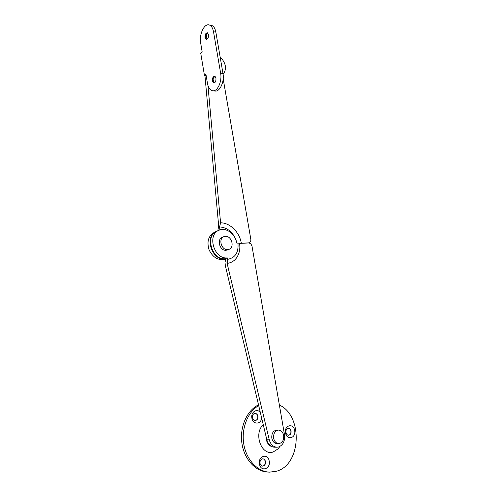<?xml version="1.0" encoding="UTF-8"?>
<svg xmlns="http://www.w3.org/2000/svg" width="497" height="497" viewBox="0 0 497 497"><rect width="100%" height="100%" fill="white"/><g stroke="black" fill="none" stroke-linecap="round" stroke-linejoin="round"><path stroke-width="0.75" d="M207.932 85.403L220.581 222.83C230.055 222.718 239.641 232.31 241.337 243.313L249.14 242.816C250.463 242.182 251.016 240.964 250.799 239.15L223.19 78.886M216.605 231.341L216.481 231.397C203.832 235.851 211.84 261.316 225.166 258.862M216.207 231.515L214.393 232.323C208.361 235.808 206.603 241.679 209.119 249.948C213.008 257.67 218.357 260.745 225.153 259.161L225.153 259.161M204.932 75.457L218.692 226.079L217.767 230.825M236.957 243.052C234.118 233.099 228.328 227.713 219.581 226.893L219.86 229.943M219.581 226.893L220.581 222.83M276.798 447.219L274.574 447.201C270.79 446.933 268.218 444.467 266.858 439.795L225.526 266.491L226.036 262.497L225.129 258.713C211.939 260.366 204.658 235.491 217.009 231.161L218.842 230.347M237.783 255.862L236.771 257.57C234.367 260.981 231.148 262.919 227.123 263.379L269.262 439.783C270.629 444.48 273.207 446.958 277.003 447.225L278.587 446.996C283.135 445.076 285.104 441.007 284.501 434.794L252.06 246.487C251.501 244.269 250.283 243.095 248.413 242.965L239.573 243.4M225.129 258.713L227.284 257.9C214.064 259.546 206.746 234.559 219.115 230.223C226.029 227.005 235.448 233.981 236.74 243.058L239.548 243.257M227.123 263.379L227.632 259.359L227.284 257.9M206.435 39.474L205.286 37.654L206.187 33.467L207.367 32.777M205.05 37.61C204.919 34.697 205.665 33.075 207.274 32.752L208.51 34.597C208.634 37.517 207.895 39.139 206.292 39.462L205.05 37.61M206.081 39.288L206.976 32.839M213.94 83.018L212.641 81.036L213.393 77.128L214.661 76.308M212.405 81.005C212.256 78.191 212.977 76.619 214.567 76.289L215.959 78.284C216.102 81.104 215.387 82.682 213.803 83.005L212.405 81.005M213.468 82.769L214.145 76.439M220.631 73.183C222.252 81.427 217.444 91.815 212.66 90.777C210.032 90.218 208.293 87.739 207.454 83.334L205.92 74.233L204.453 75.395L200.713 53.098L202.161 51.874L200.658 42.916C199.042 34.678 204.05 23.552 208.951 24.906C211.225 25.509 212.741 27.789 213.511 31.733L220.631 73.183L222.985 73.488C224.607 81.719 219.786 92.075 214.99 91.038L212.828 90.796M211.101 25.291L211.287 25.328C213.567 25.931 215.089 28.205 215.853 32.143L222.985 73.488M220.103 56.764C226.079 63.249 227.079 69.071 223.097 74.208M215.338 76.768L214.064 76.606M206.149 75.612L204.453 75.395M291.074 431.079C290.658 429.296 289.751 428.358 288.353 428.277C286.57 428.65 285.763 430.035 285.943 432.433C286.353 434.21 287.254 435.148 288.645 435.242C290.447 434.875 291.261 433.49 291.074 431.079M288.527 435.242C290.291 434.838 291.08 433.452 290.894 431.079C290.503 429.365 289.633 428.426 288.291 428.277M294.665 430.52C293.553 422.723 284.011 425.146 285.558 432.937C286.719 440.851 296.268 438.211 294.665 430.52M257.924 416.287C257.489 414.411 256.502 413.442 254.967 413.392C253.128 413.802 252.283 415.206 252.451 417.598C252.88 419.468 253.855 420.437 255.377 420.505C257.241 420.102 258.092 418.698 257.924 416.287M255.259 420.505C257.092 420.071 257.924 418.667 257.75 416.3C257.34 414.479 256.39 413.51 254.911 413.398M260.409 412.74C257.34 407.875 250.643 411.945 251.873 418.033C252.749 424.817 261.161 424.668 261.646 417.946M265.491 461.663C265.106 459.899 264.205 458.942 262.795 458.806C260.788 459.141 259.856 460.626 260.006 463.26C260.391 465.018 261.279 465.975 262.677 466.13C264.708 465.801 265.647 464.316 265.491 461.663M262.546 466.124C264.547 465.764 265.473 464.279 265.317 461.657C264.951 459.961 264.093 459.011 262.751 458.806M269.2 461.11C268.107 452.947 257.906 455.799 259.465 463.949C260.614 472.243 270.828 469.143 269.2 461.11M258.527 404.856C247.171 410.211 239.672 426.6 241.846 442.752C243.934 458.917 255.439 471.696 267.821 472.038L268.765 472.088M258.695 405.564C247.879 411.74 241.219 428.159 243.741 443.877C246.195 459.607 257.521 471.796 269.616 472.138L276.425 471.237C301.611 464.658 302.953 415.467 279.376 405.049M263.261 424.711C253.271 433.514 261.478 456.14 273.17 451.984L278.121 448.841L279.053 447.71M265.926 435.888C266.15 442.808 268.896 446.573 274.17 447.188M221.842 66.865L220.873 61.23M223.787 236.709L222.302 237.342C216.487 239.312 219.823 250.985 226.017 250.277L227.477 249.948M227.638 249.637L228.993 249.351C234.901 247.463 231.677 235.733 225.427 236.33L223.911 236.653C218.084 238.628 221.432 250.339 227.638 249.637M276.699 430.129L276.58 430.135C273.095 430.843 271.505 433.527 271.822 438.18C272.592 441.566 274.313 443.367 276.991 443.579L278.693 443.579M283.675 435.484C282.88 432.055 281.122 430.253 278.401 430.091C274.909 430.806 273.319 433.502 273.642 438.168C274.412 441.566 276.146 443.367 278.823 443.585C282.389 442.895 284.011 440.193 283.675 435.484M266.858 439.795L269.262 439.783M227.632 259.359C235.354 257.813 238.79 252.358 237.939 243.002M215.853 32.143L213.511 31.733M249.14 242.816L248.742 242.971M239.542 243.207C240.213 247.338 239.79 251.215 238.274 254.831L236.771 257.57M211.287 25.328L208.951 24.906M212.859 81.85L213.051 82.254M205.472 38.368L205.634 38.735M278.121 448.841L279.892 446.474M227.371 249.991L228.993 249.351M276.58 430.135L278.401 430.091"/></g></svg>
